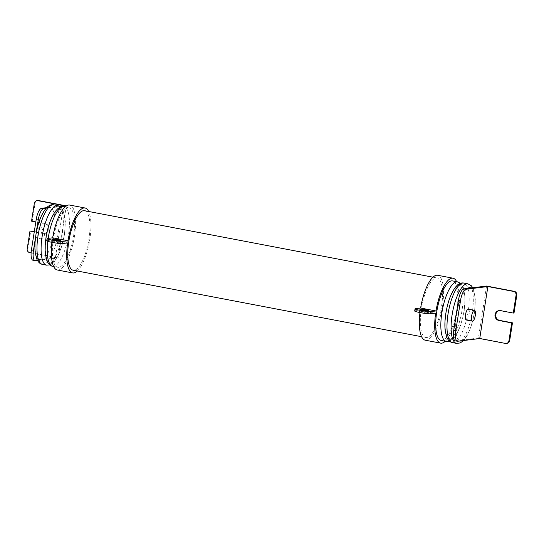<?xml version="1.0" encoding="UTF-8"?>
<svg xmlns="http://www.w3.org/2000/svg" width="544" height="544" viewBox="0 0 544 544"><rect width="100%" height="100%" fill="white"/><g stroke="black" fill="none" stroke-linecap="round" stroke-linejoin="round"><path stroke-width="0.41" stroke-dasharray="2.72 2.04" d="M42.119 239.034A5.508 1.768 -79.2 0 1 41.936 239.027A5.508 1.768 -79.2 0 1 41.181 233.56A5.508 1.768 -79.2 0 1 43.819 228.201A5.508 1.768 -79.2 0 1 44.003 228.201A5.508 1.768 -79.2 0 1 44.758 233.668A5.508 1.768 -79.2 0 1 42.119 239.034M35.972 237.857A5.508 1.768 -79.2 0 1 35.788 237.85A5.508 1.768 -79.2 0 1 35.034 232.39A5.508 1.768 -79.2 0 1 37.665 227.025A5.508 1.768 -79.2 0 1 37.849 227.032A5.508 1.768 -79.2 0 1 38.604 232.492A5.508 1.768 -79.2 0 1 35.972 237.857M441.136 340.442A30.308 9.717 100.8 0 0 456.899 309.414A30.308 9.717 100.8 0 0 452.499 280.901M446.032 313.351A27.003 8.656 100.8 0 0 450.86 338.783A27.003 8.656 100.8 0 0 463.998 311.12A27.003 8.656 100.8 0 0 459.17 285.688A27.003 8.656 100.8 0 0 446.032 313.351M486.56 286.049L478.414 338.042L463.012 339.959A27.003 8.656 100.8 0 0 474.246 313.072A27.003 8.656 100.8 0 0 471.158 287.966M467.514 288.422A27.003 8.656 100.8 0 0 456.28 315.309A27.003 8.656 100.8 0 0 459.374 340.415L455.695 340.87A11.016 3.536 -79.2 0 1 455.328 340.864M51.809 241.155A4.461 0.435 -171.1 0 1 56.746 241.631A4.461 0.435 -171.1 0 1 60.37 242.638A4.461 0.435 -171.1 0 1 60.112 242.74A4.461 0.435 -171.1 0 1 55.175 242.257A4.461 0.435 -171.1 0 1 51.551 241.257A4.461 0.435 -171.1 0 1 51.809 241.155M428.08 312.95A4.461 0.435 8.9 0 0 428.339 312.848A4.461 0.435 8.9 0 0 424.714 311.848A4.461 0.435 8.9 0 0 419.778 311.365A4.461 0.435 8.9 0 0 419.519 311.467A4.461 0.435 8.9 0 0 423.144 312.467A4.461 0.435 8.9 0 0 428.08 312.95M46.73 240.795A7.711 0.755 -171.1 0 1 47.172 240.618L52.312 239.979A33.048 10.601 100.8 0 0 51.993 242.345M57.276 269.987A33.048 10.601 100.8 0 0 58.378 270.021A33.048 10.601 100.8 0 0 74.188 237.837A33.048 10.601 100.8 0 0 69.666 205.061M52.312 239.979L67.687 242.91M77.33 271.014A33.048 10.601 100.8 0 0 89.257 242.447A33.048 10.601 100.8 0 0 88.686 211.494M84.524 210.698A30.294 9.717 -79.2 0 1 88.665 240.74A30.294 9.717 -79.2 0 1 74.181 270.246A30.294 9.717 -79.2 0 1 73.168 270.218M426.775 337.525A30.294 9.717 -79.2 0 1 425.762 337.498A30.294 9.717 -79.2 0 1 421.614 307.455A30.294 9.717 -79.2 0 1 436.104 277.95A30.294 9.717 -79.2 0 1 437.118 277.977A30.294 9.717 -79.2 0 1 441.266 308.02A30.294 9.717 -79.2 0 1 426.775 337.525M414.698 311.005A7.711 0.755 -171.1 0 1 415.14 310.828L420.281 310.189A33.048 10.601 100.8 0 0 419.961 312.555M425.245 340.204A33.048 10.601 100.8 0 0 426.346 340.231A33.048 10.601 100.8 0 0 442.156 308.047A33.048 10.601 100.8 0 0 437.634 275.271M420.281 310.189L435.656 313.12M445.291 341.231A33.048 10.601 100.8 0 0 457.225 312.657A33.048 10.601 100.8 0 0 456.647 281.697M46.288 237.082A27.003 8.656 100.8 0 0 51.116 262.507A27.003 8.656 100.8 0 0 64.253 234.845A27.003 8.656 100.8 0 0 59.432 209.413A27.003 8.656 100.8 0 0 46.288 237.082M53.387 238.782A30.308 9.717 100.8 0 0 57.793 267.294A30.308 9.717 100.8 0 0 73.556 236.273A30.308 9.717 100.8 0 0 69.149 207.76A30.308 9.717 100.8 0 0 53.387 238.782M60.268 206.618L50.912 207.781A27.003 8.656 100.8 0 0 47.274 208.236A27.003 8.656 100.8 0 0 36.04 235.124A27.003 8.656 100.8 0 0 39.134 260.229L42.772 259.774A27.003 8.656 100.8 0 0 54.006 232.886A27.003 8.656 100.8 0 0 50.912 207.781L45.941 208.4M37.468 260.433L39.134 260.229A27.003 8.656 100.8 0 0 42.772 259.774L58.174 257.856L66.307 205.924M29.764 252.668L30.498 252.579A3.305 3.114 82.9 0 1 27.934 248.744L30.722 230.921M31.103 252.926L55.393 257.557L33.402 260.297A11.016 3.536 -79.2 0 1 33.034 260.284M30.498 252.579L58.174 257.856M46.614 207.672L59.35 206.088M31.532 221.156L32.266 221.068L35.054 203.245A3.305 3.114 82.9 0 1 37.726 200.552M32.266 221.068L45.077 223.509A5.012 4.719 82.9 0 1 44.928 233.41A5.012 4.719 82.9 0 1 43.534 233.369L34.299 231.608M55.393 257.557L63.532 205.564M35.809 221.972L44.35 223.604A5.012 4.719 82.9 0 1 44.193 233.505A5.012 4.719 82.9 0 1 42.806 233.458L34.265 231.832M463.012 339.959L459.374 340.415A27.003 8.656 100.8 0 0 463.012 339.959M507.008 343.352A3.305 3.114 82.9 0 1 506.09 343.325L478.414 338.042M499.44 310.556A5.012 4.719 82.9 0 1 501.194 310.542L514.012 312.984M468.343 309.169A5.508 1.768 -79.2 0 1 469.098 314.636A5.508 1.768 -79.2 0 1 466.466 320.001M446.264 341.414A30.308 9.717 100.8 0 0 462.026 310.393A30.308 9.717 100.8 0 0 457.62 281.88M452.411 342.591A30.308 9.717 100.8 0 0 468.173 311.569A30.308 9.717 100.8 0 0 463.774 283.057M456.511 343.373A30.308 9.717 100.8 0 0 472.274 312.351A30.308 9.717 100.8 0 0 467.874 283.839M46.519 265.146A30.308 9.717 100.8 0 0 62.281 234.117A30.308 9.717 100.8 0 0 57.875 205.605M48.178 238.367A30.308 9.717 100.8 0 0 47.777 241.352M52.666 266.315A30.308 9.717 100.8 0 0 68.428 235.294A30.308 9.717 100.8 0 0 64.029 206.781M42.418 264.357A30.308 9.717 100.8 0 0 58.181 233.335A30.308 9.717 100.8 0 0 53.774 204.823M27.934 248.744L27.2 248.832M35.448 260.685L33.402 260.297M34.326 203.34L35.054 203.245M42.806 233.458L43.534 233.369M44.35 223.604L45.077 223.509M415.14 310.828L415.48 308.659M47.172 240.618L47.512 238.449M457.742 341.265L455.695 340.87M506.09 343.325L505.356 343.414M500.466 310.631L501.194 310.542M41.936 239.027L35.788 237.85M44.003 228.201L37.849 227.032M449.494 341.183L453.968 337.987L457.416 332.88L460.714 325.183L464.188 311.039L465.127 298.166L463.481 287.796L460.537 283.288M463.672 340.524L467.663 334.839L470.961 327.134L474.436 312.997L475.381 300.125L473.736 289.755L472.818 287.762M60.37 242.638L60.71 240.468M428.339 312.848L428.679 310.678M421.6 336.702L425.762 337.498M49.749 264.908L54.223 261.712L57.671 256.605L60.969 248.907L64.444 234.77L65.382 221.891L63.743 211.521L60.792 207.019M53.632 266.499L57.793 267.294M44.193 233.505L44.928 233.41M64.994 206.965L69.149 207.76M432.956 277.182L437.118 277.977M419.519 311.467L419.859 309.298M51.551 241.257L51.891 239.088M499.072 310.59L499.807 310.495"/><path stroke-width="0.82" d="M472.614 321.171A5.508 1.768 -79.2 0 1 472.43 321.164A5.508 1.768 -79.2 0 1 471.675 315.704A5.508 1.768 -79.2 0 1 474.314 310.338A5.508 1.768 -79.2 0 1 474.497 310.345A5.508 1.768 -79.2 0 1 475.252 315.806A5.508 1.768 -79.2 0 1 472.614 321.171M466.466 320.001A5.508 1.768 -79.2 0 1 466.283 319.994A5.508 1.768 -79.2 0 1 465.528 314.534A5.508 1.768 -79.2 0 1 468.16 309.169A5.508 1.768 -79.2 0 1 468.343 309.169L474.497 310.345M460.537 283.288L457.62 281.88L452.499 280.901A30.308 9.717 100.8 0 0 436.737 311.923A30.308 9.717 100.8 0 0 441.136 340.442L446.264 341.414L449.494 341.183M60.452 240.57A4.461 0.435 8.9 0 0 60.71 240.468A4.461 0.435 8.9 0 0 57.086 239.469A4.461 0.435 8.9 0 0 52.149 238.986A4.461 0.435 8.9 0 0 51.891 239.088A4.461 0.435 8.9 0 0 55.515 240.094A4.461 0.435 8.9 0 0 60.452 240.57M428.42 310.78A4.461 0.435 8.9 0 0 428.679 310.678A4.461 0.435 8.9 0 0 425.054 309.679A4.461 0.435 8.9 0 0 420.118 309.196A4.461 0.435 8.9 0 0 419.859 309.298A4.461 0.435 8.9 0 0 423.484 310.304A4.461 0.435 8.9 0 0 428.42 310.78M51.993 242.345A33.048 10.601 100.8 0 0 57.276 269.987L72.651 272.925A33.048 10.601 100.8 0 0 73.753 272.959A33.048 10.601 100.8 0 0 77.33 271.014M88.686 211.494A33.048 10.601 100.8 0 0 85.041 207.992L69.666 205.061A33.048 10.601 100.8 0 0 68.558 205.027A33.048 10.601 100.8 0 0 52.652 237.81L47.512 238.449A7.711 0.755 8.9 0 0 47.07 238.626A7.711 0.755 8.9 0 0 52.122 240.135L53.149 240.332A7.711 0.755 8.9 0 0 62.886 241.386L62.546 243.549L67.687 242.91A33.048 10.601 100.8 0 0 72.651 272.925M85.041 207.992A33.048 10.601 100.8 0 0 83.932 207.964A33.048 10.601 100.8 0 0 68.027 240.747L62.886 241.386M421.6 336.702L73.168 270.218A30.294 9.717 -79.2 0 1 69.02 240.176A30.294 9.717 -79.2 0 1 83.511 210.671A30.294 9.717 -79.2 0 1 84.524 210.698L432.956 277.182M419.961 312.555A33.048 10.601 100.8 0 0 425.245 340.204L440.62 343.135A33.048 10.601 100.8 0 0 441.721 343.169A33.048 10.601 100.8 0 0 445.291 341.231M430.515 313.759A7.711 0.755 -171.1 0 1 420.777 312.712L421.117 310.542A7.711 0.755 8.9 0 0 430.855 311.596L430.515 313.759L435.656 313.12A33.048 10.601 100.8 0 0 440.62 343.135M453.009 278.208L437.634 275.271A33.048 10.601 100.8 0 0 436.526 275.244A33.048 10.601 100.8 0 0 420.621 308.02L435.996 310.957A33.048 10.601 100.8 0 1 451.901 278.174A33.048 10.601 100.8 0 1 453.009 278.208A33.048 10.601 100.8 0 1 456.647 281.697M457.375 341.251L455.328 340.864A11.016 3.536 -79.2 0 1 453.723 330.494L458.476 300.166A11.016 3.536 -79.2 0 1 463.835 288.878L486.56 286.049L514.236 291.332A3.305 3.114 82.9 0 1 516.8 295.168L514.012 312.984L513.278 313.079L516.066 295.256A3.305 3.114 -97.1 0 0 513.502 291.421L487.88 286.532L465.888 289.272A11.016 3.536 100.8 0 0 460.523 300.56L455.777 330.888A11.016 3.536 100.8 0 0 457.375 341.251A11.016 3.536 100.8 0 0 457.742 341.265L479.733 338.524L505.356 343.414A3.305 3.114 -97.1 0 0 508.946 340.755L509.674 340.66A3.305 3.114 82.9 0 1 507.008 343.352L506.274 343.448M66.307 205.924L60.268 206.618M31.103 252.926L29.764 252.668A3.305 3.114 -97.1 0 1 27.2 248.832L29.988 231.016L34.299 231.608M45.941 208.4L43.595 208.692A11.016 3.536 100.8 0 0 38.23 219.98L33.483 250.308A11.016 3.536 100.8 0 0 35.081 260.678A11.016 3.536 100.8 0 0 35.448 260.685L37.468 260.433M35.081 260.678L33.034 260.284A11.016 3.536 -79.2 0 1 31.43 249.92L36.183 219.592A11.016 3.536 -79.2 0 1 41.541 208.304L46.614 207.672M59.35 206.088L63.532 205.564L37.91 200.675A3.305 3.114 -97.1 0 0 34.326 203.34L31.532 221.156L35.809 221.972M36.992 200.648L37.726 200.552A3.305 3.114 82.9 0 1 38.644 200.586L66.314 205.863M34.265 231.832L29.988 231.016M421.117 310.542L420.09 310.352A7.711 0.755 8.9 0 1 415.038 308.836A7.711 0.755 8.9 0 1 415.48 308.659L420.621 308.02M430.855 311.596L435.996 310.957M52.652 237.81L68.027 240.747M52.122 240.135L51.782 242.304L52.809 242.502L53.149 240.332M51.782 242.304A7.711 0.755 -171.1 0 1 46.73 240.795L47.07 238.626M62.546 243.549A7.711 0.755 -171.1 0 1 52.809 242.502M420.09 310.352L419.75 312.514L420.777 312.712M419.75 312.514A7.711 0.755 -171.1 0 1 414.698 311.005L415.038 308.836M508.946 340.755L511.734 322.932L512.468 322.844L499.65 320.396A5.012 4.719 82.9 0 1 499.44 310.556M512.468 322.844L509.674 340.66M487.88 286.532L479.733 338.524M511.734 322.932L498.923 320.491A5.012 4.719 82.9 0 1 499.072 310.59A5.012 4.719 82.9 0 1 500.466 310.631L513.278 313.079M457.62 281.88A30.308 9.717 100.8 0 0 441.857 312.902A30.308 9.717 100.8 0 0 446.264 341.414M448.011 314.078A30.308 9.717 100.8 0 0 452.411 342.591C449.874 342.149 447.909 340.143 446.508 336.566L445.182 330.548C444.638 325.516 444.856 319.811 445.842 313.426C447.834 301.41 451.255 292.414 456.117 286.423C458.742 283.648 461.292 282.526 463.774 283.057A30.308 9.717 100.8 0 0 448.011 314.078M472.818 287.762L471.165 285.586L467.874 283.839A30.308 9.717 100.8 0 0 452.112 314.86A30.308 9.717 100.8 0 0 456.511 343.373L460.217 342.958L463.672 340.524M53.774 204.823A30.308 9.717 100.8 0 0 38.012 235.844A30.308 9.717 100.8 0 0 42.418 264.357C39.882 263.922 37.917 261.916 36.516 258.339L35.19 252.321C34.646 247.282 34.864 241.577 35.85 235.198C37.842 223.183 41.262 214.18 46.118 208.196C48.749 205.414 51.299 204.292 53.774 204.823L57.875 205.605A30.308 9.717 100.8 0 0 42.112 236.626A30.308 9.717 100.8 0 0 46.519 265.146L49.749 264.908M47.777 241.352A30.308 9.717 100.8 0 0 52.666 266.315C50.136 265.88 48.164 263.867 46.764 260.29L45.438 254.272C44.894 249.24 45.111 243.535 46.097 237.157C48.09 225.134 51.517 216.138 56.372 210.154C58.997 207.373 61.547 206.251 64.029 206.781A30.308 9.717 100.8 0 0 48.266 237.803A30.308 9.717 100.8 0 0 48.178 238.367M471.158 287.966A27.003 8.656 100.8 0 0 467.514 288.422M31.43 249.92L33.483 250.308M38.23 219.98L36.183 219.592M41.541 208.304L43.595 208.692M38.644 200.586L37.91 200.675M516.8 295.168L516.066 295.256M463.835 288.878L465.888 289.272M513.502 291.421L514.236 291.332M460.523 300.56L458.476 300.166M453.723 330.494L455.777 330.888M498.923 320.491L499.65 320.396M472.43 321.164L466.283 319.994M452.411 342.591L456.511 343.373M52.666 266.315L53.632 266.499M42.418 264.357L46.519 265.146M64.029 206.781L64.994 206.965M60.792 207.019L57.875 205.605M463.774 283.057L467.874 283.839"/></g></svg>
